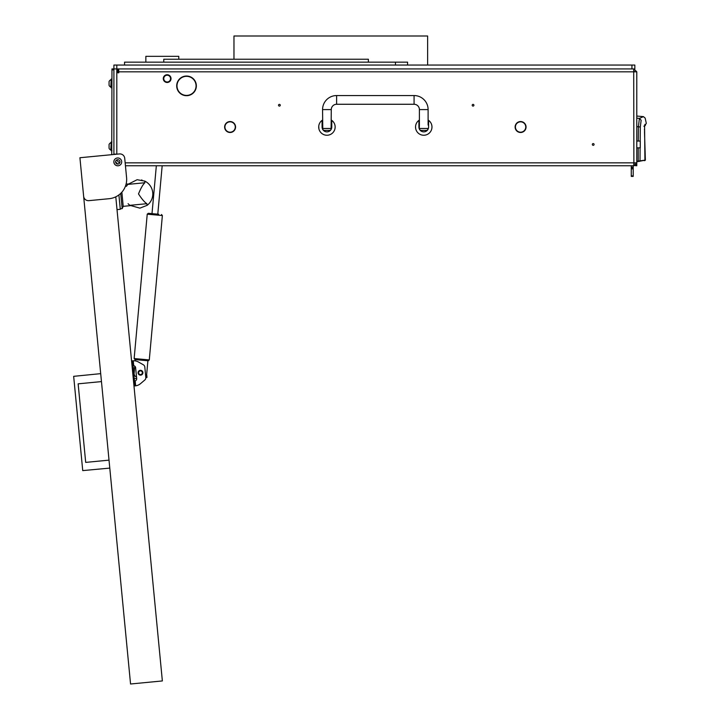 <?xml version="1.0" encoding="UTF-8"?>
<svg xmlns="http://www.w3.org/2000/svg" width="720" height="720" viewBox="0 0 720 720"><rect width="100%" height="100%" fill="white"/><g stroke="black" fill="none" stroke-linecap="round" stroke-linejoin="round"><path stroke-width="1.08" d="M178.146 81.306A9.54 9.54 0 0 0 186.282 95.4L186.273 95.697A9.828 9.828 0 0 1 177.894 81.171L178.146 81.306M515.115 127.017A5.472 5.472 0 0 1 515.727 124.506L515.988 124.641A5.184 5.184 0 0 0 520.353 132.192L520.335 132.489A5.472 5.472 0 0 1 515.115 127.017A5.472 5.472 0 0 0 520.335 132.489L520.353 132.192M224.622 127.017A5.472 5.472 0 0 1 225.243 124.506L225.495 124.641A5.184 5.184 0 0 0 229.86 132.192L229.851 132.489A5.472 5.472 0 0 1 225.243 124.506L225.495 124.641A5.184 5.184 0 0 0 224.919 127.017M515.727 124.506L515.988 124.641A5.184 5.184 0 0 0 515.403 127.017M115.596 161.883A2.178 2.178 0 0 1 117.774 159.696A2.178 2.178 0 0 1 119.952 161.883A2.178 2.178 0 0 1 117.774 164.061A2.178 2.178 0 0 1 115.596 161.883L117.783 164.061M473.922 105.237A0.873 0.873 0 0 0 473.058 104.364A0.873 0.873 0 0 0 472.185 105.237A0.873 0.873 0 0 0 473.058 106.101A0.873 0.873 0 0 0 473.922 105.237M280.269 105.237A0.873 0.873 0 0 0 279.396 104.364A0.873 0.873 0 0 0 278.523 105.237A0.873 0.873 0 0 0 279.396 106.101A0.873 0.873 0 0 0 280.269 105.237M594.081 144.45A0.873 0.873 0 0 0 593.208 143.577A0.873 0.873 0 0 0 592.335 144.45A0.873 0.873 0 0 0 593.208 145.323A0.873 0.873 0 0 0 594.081 144.45M113.904 69.894L111.96 69.894L111.96 68.922L113.904 68.922L113.904 154.467L117.261 154.143L113.904 154.134M113.904 161.883L113.904 161.262L113.904 161.883A3.87 3.87 0 0 0 117.774 165.753L118.386 165.753L117.774 165.753M520.839 132.489A5.472 5.472 0 0 0 525.447 124.506L525.447 124.506A5.472 5.472 0 0 1 520.839 132.489L520.821 132.192A5.184 5.184 0 0 0 525.186 124.641A5.184 5.184 0 0 1 520.821 132.192L520.839 132.489M234.702 124.074A5.472 5.472 0 0 0 225.486 124.074L225.486 124.074A5.472 5.472 0 0 1 234.702 124.074L234.459 124.227A5.184 5.184 0 0 0 225.729 124.227A5.184 5.184 0 0 1 234.459 124.227L234.702 124.074M230.346 132.489A5.472 5.472 0 0 0 234.954 124.506L234.954 124.506A5.472 5.472 0 0 1 230.346 132.489L230.328 132.192A5.184 5.184 0 0 0 234.693 124.641A5.184 5.184 0 0 1 230.328 132.192L230.346 132.489M524.952 124.227L525.195 124.074A5.472 5.472 0 0 0 515.979 124.074L515.979 124.074A5.472 5.472 0 0 1 525.195 124.074L524.952 124.227A5.184 5.184 0 0 0 516.222 124.227M185.553 95.409L186.282 95.409M186.759 95.4A9.54 9.54 0 0 0 194.904 81.306L195.156 81.171A9.828 9.828 0 0 1 186.768 95.697L188.892 95.409M633.825 163.818L634.842 162.846M115.785 196.83L162.36 680.94L130.554 684L83.637 196.29A4.842 4.842 0 0 0 88.92 200.646L109.161 198.702A19.368 19.368 0 0 0 126.576 177.57L125.442 165.753L633.879 165.753L633.879 163.818M178.389 80.892L178.137 80.739A9.828 9.828 0 0 1 194.913 80.739L194.661 80.892A9.54 9.54 0 0 0 178.389 80.892M118.746 68.922L118.746 72.792L117.774 72.792L117.774 69.894A0.972 0.972 0 0 0 116.802 68.922L116.802 154.134M118.746 71.829L636.786 71.829L636.786 162.846L633.879 162.846L633.708 165.753M633.879 165.753L636.786 162.846L636.786 165.753L634.842 165.582M125.163 162.846L633.879 162.846L633.708 68.922M633.825 70.857L634.842 71.829M636.786 71.829L633.879 68.922L633.879 70.857M116.802 65.052L113.904 65.052L113.904 68.922L631.944 68.922L631.944 65.052L116.802 65.052L116.802 68.922M638.208 147.843L638.199 161.532L638.136 161.046L636.786 161.235L636.786 161.73L638.199 161.532L636.786 161.73M636.786 118.161L639.396 118.395L643.455 116.631L636.786 116.046M636.786 126.639L638.406 126.783L639.396 118.395L641.142 120.222C646.515 117.441 646.515 117.441 641.142 120.222L640.314 126.999L638.406 126.783L638.271 141.057M638.199 161.532L645.363 160.101L640.017 160.857L640.098 147.843M640.17 141.057L640.314 126.999M638.136 161.046L640.017 160.857L639.612 161.334M639.207 160.938L639.027 161.415L639.207 160.938M644.391 160.209L644.22 160.686M644.58 125.613L644.922 160.587L645.363 160.101L644.58 134.253M644.589 134.325L644.607 125.478L643.923 126.288L645.39 125.388L644.562 125.739M163.764 78.606A3.393 3.393 0 0 0 167.157 81.99A3.393 3.393 0 0 0 170.55 78.606A3.393 3.393 0 0 0 167.157 75.213A3.393 3.393 0 0 0 163.764 78.606M171.027 78.606A3.87 3.87 0 0 1 167.157 82.476A3.87 3.87 0 0 1 163.287 78.606A3.87 3.87 0 0 1 167.157 74.736A3.87 3.87 0 0 1 171.027 78.606M419.4 120.042A8.235 8.235 0 0 0 418.914 120.366L418.914 127.017C419.346 129.519 419.346 129.519 418.914 127.017A4.842 4.842 0 0 0 423.756 131.859A4.842 4.842 0 0 0 428.598 127.017C428.166 129.519 428.166 129.519 428.598 127.017L428.598 120.366A8.235 8.235 0 0 0 428.112 120.042M419.256 128.808L419.4 125.082L418.914 125.082M418.914 120.366A8.235 8.235 0 0 0 423.756 135.252A8.235 8.235 0 0 0 428.598 120.366M431.793 125.235L431.991 127.017C431.739 124.524 431.739 124.524 431.991 127.017L431.793 128.808M415.755 128.961L415.53 127.017C415.773 124.524 415.773 124.524 415.53 127.017L415.557 126.279M415.593 125.946L415.53 127.017M418.914 127.017A4.842 4.842 0 0 0 423.756 131.859A4.842 4.842 0 0 0 428.598 127.017M322.569 120.042A8.235 8.235 0 0 0 322.083 120.366L322.083 127.017C322.524 129.519 322.524 129.519 322.083 127.017A4.842 4.842 0 0 0 326.925 131.859A4.842 4.842 0 0 0 331.767 127.017C331.335 129.519 331.335 129.519 331.767 127.017L331.767 120.366A8.235 8.235 0 0 0 331.281 120.042M322.425 128.808L322.488 128.961A4.842 4.842 0 0 0 331.767 127.017M322.083 120.366A8.235 8.235 0 0 0 326.925 135.252A8.235 8.235 0 0 0 331.767 120.366M334.926 128.961L335.16 127.017C334.908 124.524 334.908 124.524 335.16 127.017L335.043 125.649M318.924 128.961L318.726 126.279M318.771 125.946L318.699 127.017M322.083 127.017A4.842 4.842 0 0 0 322.47 128.916M331.092 128.475L331.281 109.593A5.328 5.328 0 0 1 336.609 104.265L414.072 104.265A5.328 5.328 0 0 1 419.4 109.593L428.112 109.593A14.04 14.04 0 0 0 414.072 95.553L336.609 95.553A14.04 14.04 0 0 0 322.569 109.593L322.758 128.475L331.092 128.475L331.218 128.961A1.935 1.935 0 0 1 329.346 130.41L324.504 130.41A1.935 1.935 0 0 1 322.632 128.961L322.758 128.475M419.589 128.475L428.112 128.475A1.935 1.935 0 0 1 426.177 130.41L421.335 130.41A1.935 1.935 0 0 1 419.463 128.961M419.4 109.593L419.4 125.082M428.112 109.593L428.112 125.082M640.269 141.057L640.269 147.843L640.269 141.057L636.876 141.057M640.269 147.843L636.876 147.843M633.204 165.753L633.204 176.4L631.26 176.4L631.26 175.914L633.204 175.914M631.26 165.753L631.26 167.202L633.204 167.202M633.204 168.174L631.26 168.174L631.26 167.688L633.204 167.688M631.26 168.174L633.204 168.399M633.204 168.876L631.26 168.876L631.26 175.914M631.26 167.688L631.26 167.202M631.26 168.876L631.26 168.399M636.786 133.794L636.786 155.097M117.396 157.977A3.924 3.924 0 0 1 121.68 161.505A3.924 3.924 0 0 1 118.152 165.78A3.924 3.924 0 0 1 113.868 162.252A3.924 3.924 0 0 1 117.396 157.977M111.735 154.674L111.96 69.894M126.576 177.57L124.722 158.292A4.842 4.842 0 0 0 119.439 153.936L79.92 157.734L83.637 196.29M101.457 381.591L78.138 383.832L85.689 462.393L109.017 460.143M109.782 468.099L82.737 470.601L73.665 376.335L100.692 373.644M78.138 383.832L85.689 462.393M135.657 385.83L135.657 385.83A9.684 9.684 0 0 0 140.58 383.607L144.81 379.998A2.907 2.907 0 0 0 145.818 377.505L144.81 367.029A2.907 2.907 0 0 0 143.343 364.779L138.501 362.034A9.684 9.684 0 0 0 133.245 360.792L132.534 360.846L134.946 385.911L135.657 385.83L135.189 380.943L134.487 381.087M135.216 385.884L133.983 386.001M133.002 365.67L133.722 365.679A2.322 2.322 0 0 1 135.63 367.749L136.674 378.549A2.322 2.322 0 0 1 135.189 380.943L134.586 381.078M131.571 360.945L132.804 360.819M142.596 371.538A2.421 2.421 0 0 1 141.687 374.832A2.421 2.421 0 0 1 138.384 373.923A2.421 2.421 0 0 1 139.293 370.629A2.421 2.421 0 0 1 142.596 371.538M138.555 373.833A2.223 2.223 0 0 0 141.588 374.67A2.223 2.223 0 0 0 142.425 371.628A2.223 2.223 0 0 0 139.392 370.791A2.223 2.223 0 0 0 138.555 373.833M142.092 371.826A1.836 1.836 0 0 0 139.581 371.133A1.836 1.836 0 0 0 138.888 373.635A1.836 1.836 0 0 0 141.399 374.328A1.836 1.836 0 0 0 142.092 371.826M133.506 370.926A0.972 0.972 0 0 0 133.803 370.944L134.334 370.89M146.7 374.562L146.979 377.46L145.818 377.568M134.253 378.639A0.972 0.972 0 0 0 134.541 378.657L136.665 378.45M134.262 375.759L134.829 375.705L134.262 375.759A0.972 0.972 0 0 0 133.983 375.831M134.604 367.947L133.524 368.046A0.972 0.972 0 0 0 133.236 368.127M133.245 360.792L133.722 365.679L133.101 365.661M140.58 383.607L144.81 379.998M118.908 194.922L120.294 209.304L117.018 209.619M126.072 184.185L128.277 183.969L127.89 184.383L137.142 179.712L144.765 181.089A14.283 14.283 0 0 1 147.096 205.344L139.878 208.143L129.906 205.326A14.283 14.283 0 0 1 128.088 203.688L128.376 203.994M129.753 205.209L130.284 205.605M121.86 192.195L123.219 206.343L130.365 205.659L123.219 206.343L122.175 208.638L120.249 208.818L122.175 208.638L120.708 193.401M144.765 181.089L144.873 182.745C142.884 184.599 140.76 188.325 138.51 193.932C141.795 199.008 144.585 202.257 146.889 203.697L147.096 205.344M123.219 206.343L122.175 208.638M144.873 182.745L127.89 184.383A14.283 14.283 0 0 0 126.414 186.336M141.552 179.973L142.047 180.09M135.243 360.9L135.018 359.595L148.23 360.792L149.283 359.919L134.145 358.542L147.231 214.182L148.284 213.3L151.029 213.552M158.751 214.254L148.284 213.3L147.231 214.182L162.369 215.55L161.496 214.506L162.369 215.55L149.283 359.919L148.23 360.792L141.624 360.198M145.719 376.479A3.87 3.87 0 0 0 146.673 374.265L147.897 360.765M136.53 377.064A3.87 3.87 0 0 1 134.136 373.122L134.766 366.156M119.574 163.107L116.541 160.083M111.96 79.092L111.186 79.092L111.186 87.804L111.96 87.804M109.062 81.531A3.87 3.87 0 0 1 110.817 79.767A3.87 3.87 0 0 0 109.062 81.531L109.062 85.365A3.87 3.87 0 0 0 110.817 87.129L111.186 87.129M111.186 79.767L110.817 87.129M109.062 144.468A3.87 3.87 0 0 1 110.817 142.704A3.87 3.87 0 0 0 109.062 144.468L109.062 148.302A3.87 3.87 0 0 0 110.817 150.066L111.186 150.066M111.186 142.704L110.817 150.066M111.96 142.029L111.186 142.029L111.186 150.741L111.96 150.741M631.944 65.052L634.842 65.052L634.842 68.922L631.944 68.922M233.973 59.238L233.973 36L427.626 36L427.626 65.052M184.356 95.454L185.553 95.355M178.776 59.238L178.776 56.331L145.854 56.331L145.854 62.145M407.583 65.052L407.583 62.145L124.551 62.145L124.551 65.052M395.478 65.052L395.478 62.145M368.37 62.145L368.37 59.238L163.764 59.238L163.764 62.145M636.039 164.781L636.786 164.781M644.823 124.362C646.785 123.012 646.785 123.012 644.823 124.362M414.072 104.265L414.072 95.553M336.609 104.265L336.609 95.553M331.281 109.593L322.569 109.593M133.803 384.075L134.766 383.985M132.723 362.781L131.76 362.871M129.906 205.326L146.889 203.697M644.814 125.739L646.299 123.345L645.174 118.125L643.455 116.631M644.436 129.447L644.436 130.014M644.481 131.778L644.499 132.246M644.535 133.038L644.589 133.974M331.767 125.082L331.281 125.082M322.569 125.082L322.083 125.082M134.145 358.542L135.018 359.595L134.145 358.542M156.339 165.753L152.001 213.642M162.171 165.753L157.788 214.164"/></g></svg>
